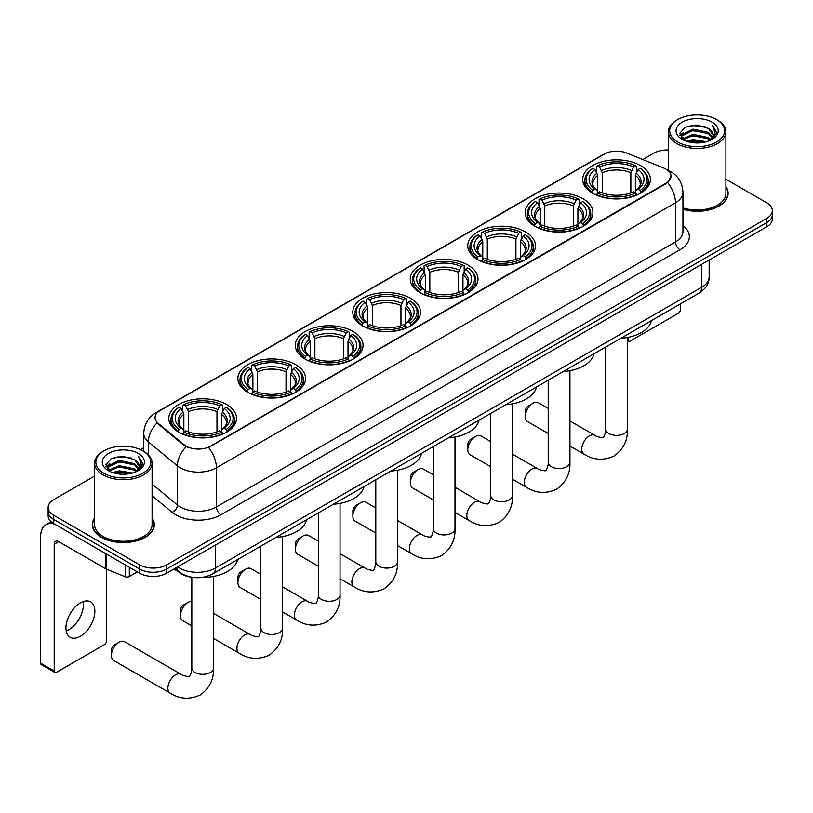 <?xml version="1.0" encoding="UTF-8"?>
<svg xmlns="http://www.w3.org/2000/svg" width="813" height="813" viewBox="0 0 813 813"><rect width="100%" height="100%" fill="white"/><g stroke="black" fill="none" stroke-linecap="round" stroke-linejoin="round"><path stroke-width="1.22" d="M410.606 298.3A33.861 19.553 0 0 0 373.695 294.062A33.861 19.553 0 0 0 352.791 312.131A33.861 19.553 0 0 0 362.71 325.952A33.861 19.553 0 0 0 399.62 330.19A33.861 19.553 0 0 0 420.524 312.131A33.861 19.553 0 0 0 410.606 298.3M583.023 198.758A33.861 19.553 0 0 0 546.112 194.52A33.861 19.553 0 0 0 525.208 212.589A33.861 19.553 0 0 0 535.127 226.41A33.861 19.553 0 0 0 572.037 230.648A33.861 19.553 0 0 0 592.941 212.589A33.861 19.553 0 0 0 583.023 198.758M525.554 231.939A33.861 19.553 0 0 0 488.643 227.701A33.861 19.553 0 0 0 467.739 245.77A33.861 19.553 0 0 0 477.658 259.591A33.861 19.553 0 0 0 514.568 263.829A33.861 19.553 0 0 0 535.472 245.77A33.861 19.553 0 0 0 525.554 231.939M468.075 265.119A33.861 19.553 0 0 0 431.175 260.882A33.861 19.553 0 0 0 410.27 278.95A33.861 19.553 0 0 0 420.189 292.771A33.861 19.553 0 0 0 457.089 297.009A33.861 19.553 0 0 0 477.993 278.95A33.861 19.553 0 0 0 468.075 265.119M353.137 331.491A33.861 19.553 0 0 0 316.227 327.243A33.861 19.553 0 0 0 295.322 345.312A33.861 19.553 0 0 0 305.241 359.133A33.861 19.553 0 0 0 342.151 363.37A33.861 19.553 0 0 0 363.055 345.312A33.861 19.553 0 0 0 353.137 331.491M295.658 364.671A33.861 19.553 0 0 0 258.758 360.433A33.861 19.553 0 0 0 237.853 378.492A33.861 19.553 0 0 0 247.772 392.313A33.861 19.553 0 0 0 284.672 396.561A33.861 19.553 0 0 0 305.576 378.492A33.861 19.553 0 0 0 295.658 364.671M226.624 404.528A33.861 19.553 0 0 0 189.714 400.291A33.861 19.553 0 0 0 168.809 418.349A33.861 19.553 0 0 0 178.728 432.181A33.861 19.553 0 0 0 215.638 436.418A33.861 19.553 0 0 0 236.542 418.349A33.861 19.553 0 0 0 226.624 404.528M640.492 165.578A33.861 19.553 0 0 0 603.592 161.34A33.861 19.553 0 0 0 582.687 179.409A33.861 19.553 0 0 0 592.606 193.23A33.861 19.553 0 0 0 629.506 197.468A33.861 19.553 0 0 0 650.41 179.409A33.861 19.553 0 0 0 640.492 165.578M665.979 169.124A17.256 9.959 0 0 0 663.672 168.006L626.467 152.966A17.256 9.959 0 0 0 604.374 154.084L160.09 410.595A17.256 9.959 0 0 0 155.039 417.638A17.256 9.959 0 0 0 158.159 423.349L184.205 444.833A17.256 9.959 0 0 0 210.537 446.164L665.979 183.21A17.256 9.959 0 0 0 671.03 176.167A17.256 9.959 0 0 0 665.979 169.124M192.061 577.291A19.166 11.067 180 0 1 179.927 572.759L174.795 568.531M94.582 518.003A30.985 17.896 0 0 0 92.347 524.68A30.985 17.896 0 0 0 101.422 537.332A30.985 17.896 0 0 0 135.192 541.214A30.985 17.896 0 0 0 154.328 524.68A30.985 17.896 0 0 0 152.092 518.003M671.03 176.167L667.646 182.508L665.979 183.728L208.595 447.546A22.368 12.917 60 0 1 216.41 467.81A25.559 14.756 180 0 1 180.262 467.81A25.559 14.756 180 0 1 177.397 465.839L148.373 441.906A25.559 14.756 180 0 1 143.749 433.441L143.749 451.428M94.582 476.062L53.749 499.639A19.166 11.067 0 0 0 48.14 507.464L48.14 515.808A19.166 11.067 0 0 0 53.749 523.633L139.602 573.195L139.602 569.029A19.166 11.067 0 0 0 166.706 569.029L766.74 222.599A19.166 11.067 0 0 0 772.35 214.774A19.166 11.067 0 0 1 766.74 222.599L166.706 569.029A19.166 11.067 0 0 1 139.602 569.029L53.749 519.466L139.602 569.029L139.602 564.852A19.166 11.067 0 0 0 166.706 564.852L766.74 218.433A19.166 11.067 0 0 0 772.35 210.608A19.166 11.067 0 0 0 766.74 202.783L725.907 179.206M48.14 511.641A19.166 11.067 0 0 0 53.749 519.466A19.166 11.067 0 0 1 48.14 511.641M188.077 447.546L184.205 445.585L156.99 422.933A22.368 14.959 129.5 0 0 148.373 441.906L148.373 454.955M682.95 209.287A30.985 17.896 0 0 0 728.143 193.392A30.985 17.896 0 0 0 725.907 186.716M668.398 149.988A19.166 11.067 0 0 0 653.774 153.22L642.778 159.561M143.749 447.678L140.375 449.63M48.14 507.464A19.166 11.067 0 0 0 53.749 515.29L139.602 564.852M139.602 573.195A19.166 11.067 0 0 0 166.706 573.195L766.74 226.776A19.166 11.067 0 0 0 772.35 218.951L772.35 210.608M627.412 339.377L628.022 339.732A3.191 1.85 120 0 0 628.683 341.196A3.191 1.85 120 0 0 630.288 341.033L678.174 313.381A3.191 1.85 120 0 0 680.44 309.468L680.44 303.879M628.022 339.732L628.022 337.365M677.727 142.001A27.479 15.864 0 0 0 716.578 142.001A27.479 15.864 0 0 0 716.578 119.562L717.483 120.08A28.75 16.606 0 0 1 725.907 131.828A28.75 16.606 0 0 1 708.153 147.163A28.75 16.606 0 0 1 676.823 143.566A28.75 16.606 0 0 1 668.398 131.828A28.75 16.606 0 0 1 676.823 120.08L677.727 119.562A27.479 15.864 0 0 0 677.727 142.001M682.95 207.823A28.75 16.606 0 0 0 725.907 193.392L725.907 131.828M682.95 209.083A30.67 17.703 0 0 0 727.828 193.392A30.67 17.703 0 0 0 725.907 187.224M686.385 141.249L693.022 139.551L706.467 141.706M688.286 141.828L693.022 140.852L704.495 142.194M682.249 139.114L693.022 134.328L708.448 137.59L710.928 139.643M682.92 139.663L693.022 135.639L708.448 138.891L710.247 140.263M681.365 138.23L681.721 134.765L693.022 129.115L708.448 132.367L712.676 137.163M681.233 137.6L681.721 136.076L693.022 130.415L708.448 133.678L712.371 137.783M710.084 140.395A15.975 9.228 0 0 0 713.133 134.978A15.975 9.228 0 0 0 708.448 128.454L713.123 135.293M712.066 122.174A21.087 12.175 0 0 0 682.29 122.143A21.087 12.175 0 0 0 682.148 139.338A21.087 12.175 0 0 0 682.239 139.389A21.087 12.175 0 0 0 712.158 139.338A21.087 12.175 0 0 0 712.066 122.174M708.448 128.454L696.975 125.029L685.176 127.204L679.709 133.383L683.337 139.968M711.385 139.765L716.487 133.302L716.588 132.143L712.442 125.212L715.054 132.976L710.247 140.324M717.483 120.08L716.578 119.562A27.479 15.864 0 0 0 677.727 119.562M712.442 125.212L716.578 132.397M684.902 127.336L692.127 125.558L705.064 126.716M679.922 135.73L682.28 133.881M687.463 131.676L692.127 130.771L704.607 131.797M687.463 136.889L692.127 135.995L704.607 137.011M688.418 141.858L692.127 141.208L704.485 142.194M679.78 135.222L683.652 132.468M681.843 138.728L683.652 137.692M525.279 416.581L525.279 411.368A4.472 2.581 -60 0 1 528.44 405.89L532.962 403.278A10.864 6.27 120 0 0 525.279 416.581A10.864 6.27 120 0 0 527.525 421.551L548.216 433.502M591.996 192.874L592.901 190.445A30.416 17.561 0 0 1 592.901 168.362L594.994 169.571A27.479 15.864 0 0 0 594.994 189.236L597.057 190.415L597.728 192.884M597.728 191.878L597.728 175.354L594.994 169.571M596.508 172.183L596.508 166.269L597.423 165.75A30.416 17.561 0 0 1 635.675 165.75L633.581 166.96A27.479 15.864 0 0 0 599.506 166.96L602.24 172.752L602.24 192.945M630.858 192.945L630.858 172.752L633.581 166.96M620.776 338.33A35.142 20.295 0 0 0 651.437 320.627M596.508 194.622A31.697 18.303 0 0 0 636.589 194.622L635.675 193.057A30.416 17.561 0 0 1 597.423 193.057L596.508 195.171M636.589 195.171L636.589 194.622M592.901 168.362L591.996 168.88A31.697 18.303 0 0 0 584.852 180.445A31.697 18.303 0 0 0 591.996 192.02M635.675 165.75L636.589 166.269L636.589 172.183M597.423 193.057L599.506 191.848A27.479 15.864 0 0 0 633.581 191.848L635.675 193.057M594.994 189.236L592.901 190.445M599.506 166.96L597.423 165.75M597.057 173.128A24.573 14.187 0 0 0 597.057 190.415L597.169 190.496C593.683 187.112 592.26 184.825 592.911 183.616A23.638 13.648 0 0 1 597.728 175.354M641.101 192.02A31.697 18.303 0 0 0 648.246 180.445A31.697 18.303 0 0 0 641.101 168.88L640.197 168.362A30.416 17.561 0 0 1 640.197 190.445L641.101 192.874M640.197 190.445L638.103 189.236A27.479 15.864 0 0 0 638.103 169.571L640.197 168.362M638.103 169.571L635.37 175.354L635.37 191.878L636.04 190.415L638.103 189.236M635.37 175.354A23.638 13.648 0 0 1 640.187 183.616C640.837 184.825 639.414 187.122 635.918 190.496L636.04 190.415A24.573 14.187 0 0 0 636.04 173.128M635.37 192.884L635.37 191.878M548.216 408.411L538.389 402.74A10.864 6.27 120 0 0 532.962 403.278L528.44 405.89M467.81 449.762L467.81 444.548A4.472 2.581 -60 0 1 470.971 439.071L475.483 436.459A10.864 6.27 120 0 0 467.81 449.762A10.864 6.27 120 0 0 470.056 454.731L490.737 466.682M534.517 226.055L535.432 223.626A30.416 17.561 0 0 1 535.432 201.543L537.515 202.752A27.479 15.864 0 0 0 537.515 222.427L539.588 223.595L540.249 226.065M540.249 225.059L540.249 208.535L537.515 202.752M539.039 205.364L539.039 199.449L539.944 198.931A30.416 17.561 0 0 1 578.206 198.931L576.112 200.14A27.479 15.864 0 0 0 542.037 200.14L544.771 205.933L544.771 226.126M573.378 226.126L573.378 205.933L576.112 200.14M563.297 371.511A35.142 20.295 0 0 0 593.968 353.807M539.039 227.803A31.697 18.303 0 0 0 579.11 227.803L578.206 226.238A30.416 17.561 0 0 1 539.944 226.238L539.039 228.351M579.11 228.351L579.11 227.803M535.432 201.543L534.517 202.061A31.697 18.303 0 0 0 527.383 213.626A31.697 18.303 0 0 0 534.517 225.201M578.206 198.931L579.11 199.449L579.11 205.364M539.944 226.238L542.037 225.028A27.479 15.864 0 0 0 576.112 225.028L578.206 226.238M537.515 222.427L535.432 223.626M542.037 200.14L539.944 198.931M539.588 206.309A24.573 14.187 0 0 0 539.588 223.595L539.7 223.677C536.214 220.293 534.791 218.006 535.432 216.797A23.638 13.648 0 0 1 540.249 208.535M583.632 225.201A31.697 18.303 0 0 0 590.766 213.626A31.697 18.303 0 0 0 583.632 202.061L582.728 201.543A30.416 17.561 0 0 1 582.728 223.626L583.632 226.055M582.728 223.626L580.634 222.427A27.479 15.864 0 0 0 580.634 202.752L582.728 201.543M580.634 202.752L577.901 208.535L577.901 225.059L578.571 223.595L580.634 222.427M577.901 208.535A23.638 13.648 0 0 1 582.718 216.797C583.358 218.016 581.935 220.303 578.45 223.677L578.571 223.595A24.573 14.187 0 0 0 578.571 206.309M577.901 226.065L577.901 225.059M490.737 441.591L480.92 435.92A10.864 6.27 120 0 0 475.483 436.459L470.971 439.071M410.331 482.942L410.331 477.729A4.472 2.581 -60 0 1 413.502 472.251L418.014 469.64A10.864 6.27 120 0 0 410.331 482.942A10.864 6.27 120 0 0 412.587 487.922L433.268 499.863M477.048 259.235L477.953 256.806A30.416 17.561 0 0 1 477.953 234.723L480.046 235.933A27.479 15.864 0 0 0 480.046 255.607L482.109 256.776L482.78 259.245M482.78 258.239L482.78 241.715L480.046 235.933M481.57 238.544L481.57 232.63L482.475 232.112A30.416 17.561 0 0 1 520.737 232.112L518.643 233.321A27.479 15.864 0 0 0 484.568 233.321L487.302 239.113L487.302 259.306M515.909 259.306L515.909 239.113L518.643 233.321M505.828 404.691A35.142 20.295 0 0 0 536.489 386.988M481.57 260.983A31.697 18.303 0 0 0 521.641 260.983L520.737 259.418A30.416 17.561 0 0 1 482.475 259.418L481.57 261.532M521.641 261.532L521.641 260.983M477.953 234.723L477.048 235.242A31.697 18.303 0 0 0 469.914 246.806A31.697 18.303 0 0 0 477.048 258.382M520.737 232.112L521.641 232.63L521.641 238.544M482.475 259.418L484.568 258.209A27.479 15.864 0 0 0 518.643 258.209L520.737 259.418M480.046 255.607L477.953 256.806M484.568 233.321L482.475 232.112M482.109 239.489A24.573 14.187 0 0 0 482.109 256.776L482.231 256.857C478.735 253.473 477.312 251.187 477.963 249.977A23.638 13.648 0 0 1 482.78 241.715M526.163 258.382A31.697 18.303 0 0 0 533.298 246.806A31.697 18.303 0 0 0 526.163 235.242L525.249 234.723A30.416 17.561 0 0 1 525.249 256.806L526.163 259.235M525.249 256.806L523.155 255.607A27.479 15.864 0 0 0 523.155 235.933L525.249 234.723M523.155 235.933L520.432 241.715L520.432 258.239L521.092 256.776L523.155 255.607M520.432 241.715A23.638 13.648 0 0 1 525.249 249.977C525.889 251.197 524.466 253.483 520.981 256.857L521.092 256.776A24.573 14.187 0 0 0 521.092 239.489M520.432 259.245L520.432 258.239M433.268 474.772L423.451 469.101A10.864 6.27 120 0 0 418.014 469.64L413.502 472.251M352.862 516.123L352.862 510.91A4.472 2.581 -60 0 1 356.023 505.432L360.545 502.82A10.864 6.27 120 0 0 352.862 516.123A10.864 6.27 120 0 0 355.108 521.103L375.799 533.043M419.579 292.416L420.484 289.997A30.416 17.561 0 0 1 420.484 267.904L422.577 269.113A27.479 15.864 0 0 0 422.577 288.788L424.64 289.956L425.311 292.426M425.311 291.42L425.311 274.896L422.577 269.113M424.091 271.725L424.091 265.81L425.006 265.292A30.416 17.561 0 0 1 463.258 265.292L461.164 266.501A27.479 15.864 0 0 0 427.089 266.501L429.823 272.294L429.823 292.497M458.441 292.497L458.441 272.294L461.164 266.501M448.359 437.872A35.142 20.295 0 0 0 479.02 420.169M424.091 294.174A31.697 18.303 0 0 0 464.172 294.174L463.258 292.599A30.416 17.561 0 0 1 425.006 292.599L424.091 294.713M464.172 294.713L464.172 294.174M420.484 267.904L419.579 268.422A31.697 18.303 0 0 0 412.435 279.987A31.697 18.303 0 0 0 419.579 291.562M463.258 265.292L464.172 265.81L464.172 271.725M425.006 292.599L427.089 291.389A27.479 15.864 0 0 0 461.164 291.389L463.258 292.599M422.577 288.788L420.484 289.997M427.089 266.501L425.006 265.292M424.64 272.67A24.573 14.187 0 0 0 424.64 289.956L424.752 290.038C421.266 286.664 419.843 284.367 420.494 283.158A23.638 13.648 0 0 1 425.311 274.896M468.684 291.562A31.697 18.303 0 0 0 475.829 279.987A31.697 18.303 0 0 0 468.684 268.422L467.78 267.904A30.416 17.561 0 0 1 467.78 289.997L468.684 292.416M467.78 289.997L465.686 288.788A27.479 15.864 0 0 0 465.686 269.113L467.78 267.904M465.686 269.113L462.953 274.896L462.953 291.42L463.623 289.956L465.686 288.788M462.953 274.896A23.638 13.648 0 0 1 467.77 283.158C468.42 284.377 466.997 286.664 463.501 290.038L463.623 289.956A24.573 14.187 0 0 0 463.623 272.67M462.953 292.426L462.953 291.42M375.799 507.952L365.972 502.282A10.864 6.27 120 0 0 360.545 502.82L356.023 505.432M295.393 549.303L295.393 544.09A4.472 2.581 -60 0 1 298.554 538.613L303.066 536.001A10.864 6.27 120 0 0 295.393 549.303A10.864 6.27 120 0 0 297.639 554.283L318.32 566.224M362.1 325.596L363.015 323.178A30.416 17.561 0 0 1 363.015 301.084L365.098 302.294A27.479 15.864 0 0 0 365.098 321.968L367.171 323.137L367.832 325.606M367.832 324.6L367.832 308.086L365.098 302.294M366.622 304.916L366.622 299.001L367.527 298.473A30.416 17.561 0 0 1 405.789 298.473L403.695 299.682A27.479 15.864 0 0 0 369.62 299.682L372.354 305.475L372.354 325.678M400.961 325.678L400.961 305.475L403.695 299.682M390.88 471.052A35.142 20.295 0 0 0 421.551 453.349M366.622 327.354A31.697 18.303 0 0 0 406.693 327.354L405.789 325.779A30.416 17.561 0 0 1 367.527 325.779L366.622 327.893M406.693 327.893L406.693 327.354M363.015 301.084L362.1 301.603A31.697 18.303 0 0 0 354.966 313.178A31.697 18.303 0 0 0 362.1 324.743M405.789 298.473L406.693 299.001L406.693 304.916M367.527 325.779L369.62 324.57A27.479 15.864 0 0 0 403.695 324.57L405.789 325.779M365.098 321.968L363.015 323.178M369.62 299.682L367.527 298.473M367.171 305.851A24.573 14.187 0 0 0 367.171 323.137L367.283 323.218C363.797 319.844 362.374 317.548 363.015 316.338A23.638 13.648 0 0 1 367.832 308.086M411.215 324.743A31.697 18.303 0 0 0 418.349 313.178A31.697 18.303 0 0 0 411.215 301.603L410.311 301.084A30.416 17.561 0 0 1 410.311 323.178L411.215 325.596M410.311 323.178L408.217 321.968A27.479 15.864 0 0 0 408.217 302.294L410.311 301.084M408.217 302.294L405.484 308.086L405.484 324.6L406.154 323.137L408.217 321.968M405.484 308.086A23.638 13.648 0 0 1 410.301 316.338C410.941 317.558 409.518 319.844 406.033 323.218L406.154 323.137A24.573 14.187 0 0 0 406.154 305.851M405.484 325.606L405.484 324.6M318.32 541.133L308.503 535.462A10.864 6.27 120 0 0 303.066 536.001L298.554 538.613M237.914 582.484L237.914 577.271A4.472 2.581 -60 0 1 241.085 571.793L245.597 569.181A10.864 6.27 120 0 0 237.914 582.484A10.864 6.27 120 0 0 240.17 587.464L260.851 599.405M304.631 358.777L305.536 356.358A30.416 17.561 0 0 1 305.536 334.265L307.629 335.474A27.479 15.864 0 0 0 307.629 355.149L309.692 356.318L310.363 358.787M310.363 357.781L310.363 341.267L307.629 335.474M309.153 338.096L309.153 332.182L310.058 331.663A30.416 17.561 0 0 1 348.32 331.663L346.226 332.863A27.479 15.864 0 0 0 312.151 332.863L314.885 338.655L314.885 358.858M343.493 358.858L343.493 338.655L346.226 332.863M333.411 504.233A35.142 20.295 0 0 0 364.072 486.53M309.153 360.535A31.697 18.303 0 0 0 349.224 360.535L348.32 358.96A30.416 17.561 0 0 1 310.058 358.96L309.153 361.074M349.224 361.074L349.224 360.535M305.536 334.265L304.631 334.783A31.697 18.303 0 0 0 297.497 346.358A31.697 18.303 0 0 0 304.631 357.923M348.32 331.663L349.224 332.182L349.224 338.096M310.058 358.96L312.151 357.761A27.479 15.864 0 0 0 346.226 357.761L348.32 358.96M307.629 355.149L305.536 356.358M312.151 332.863L310.058 331.663M309.692 339.031A24.573 14.187 0 0 0 309.692 356.318L309.814 356.399C306.318 353.025 304.895 350.728 305.546 349.519A23.638 13.648 0 0 1 310.363 341.267M353.746 357.923A31.697 18.303 0 0 0 360.881 346.358A31.697 18.303 0 0 0 353.746 334.783L352.832 334.265A30.416 17.561 0 0 1 352.832 356.358L353.746 358.777M352.832 356.358L350.738 355.149A27.479 15.864 0 0 0 350.738 335.474L352.832 334.265M350.738 335.474L348.015 341.267L348.015 357.781L348.675 356.318L350.738 355.149M348.015 341.267A23.638 13.648 0 0 1 352.832 349.519C353.472 350.738 352.049 353.025 348.564 356.399L348.675 356.318A24.573 14.187 0 0 0 348.675 339.031M348.015 358.787L348.015 357.781M260.851 574.313L251.034 568.643A10.864 6.27 120 0 0 245.597 569.181L241.085 571.793M180.445 615.675L180.445 610.451A4.472 2.581 -60 0 1 183.606 604.974L188.128 602.362A10.864 6.27 120 0 0 180.445 615.675A10.864 6.27 120 0 0 182.691 620.644L191.817 625.908M247.162 391.957L248.067 389.539A30.416 17.561 0 0 1 248.067 367.446L250.16 368.655A27.479 15.864 0 0 0 250.16 388.329L252.223 389.508L252.894 391.968M252.894 390.962L252.894 374.447L250.16 368.655M251.674 371.277L251.674 365.362L252.589 364.844A30.416 17.561 0 0 1 290.841 364.844L288.747 366.043A27.479 15.864 0 0 0 254.672 366.043L257.406 371.836L257.406 392.039M286.024 392.039L286.024 371.836L288.747 366.043M275.942 537.413A35.142 20.295 0 0 0 306.603 519.71M251.674 393.716A31.697 18.303 0 0 0 291.755 393.716L290.841 392.14A30.416 17.561 0 0 1 252.589 392.14L251.674 394.254M291.755 394.254L291.755 393.716M248.067 367.446L247.162 367.964A31.697 18.303 0 0 0 240.018 379.539A31.697 18.303 0 0 0 247.162 391.104M290.841 364.844L291.755 365.362L291.755 371.277M252.589 392.14L254.672 390.941A27.479 15.864 0 0 0 288.747 390.941L290.841 392.14M250.16 388.329L248.067 389.539M254.672 366.043L252.589 364.844M252.223 372.212A24.573 14.187 0 0 0 252.223 389.508L252.335 389.579C248.849 386.205 247.426 383.909 248.077 382.699A23.638 13.648 0 0 1 252.894 374.447M296.267 391.104A31.697 18.303 0 0 0 303.412 379.539A31.697 18.303 0 0 0 296.267 367.964L295.363 367.446A30.416 17.561 0 0 1 295.363 389.539L296.267 391.957M295.363 389.539L293.269 388.329A27.479 15.864 0 0 0 293.269 368.655L295.363 367.446M293.269 368.655L290.536 374.447L290.536 390.962L291.206 389.508L293.269 388.329M290.536 374.447A23.638 13.648 0 0 1 295.353 382.699C296.003 383.919 294.58 386.205 291.084 389.579L291.206 389.508A24.573 14.187 0 0 0 291.206 372.212M290.536 391.968L290.536 390.962M191.817 601.325A10.864 6.27 120 0 0 188.128 602.362L183.606 604.974M111.401 655.532L111.401 650.309A4.472 2.581 -60 0 1 114.572 644.831L119.084 642.229A10.864 6.27 120 0 0 111.401 655.532A10.864 6.27 120 0 0 113.657 660.502L170.13 693.113A10.864 6.27 -60 0 1 168.474 684.404A10.864 6.27 -60 0 1 175.567 674.831A10.864 6.27 -60 0 1 180.994 674.292C182.234 675.776 190.466 677.27 189.307 676.192C189.653 677.737 192.478 669.861 191.817 668.052A10.864 6.27 180 0 0 194.998 672.483A10.864 6.27 180 0 0 210.354 672.483A10.864 6.27 180 0 0 213.534 668.052C214.002 679.292 209.541 688.276 200.171 695.013C189.653 699.769 179.643 699.129 170.13 693.113M178.118 431.815L179.033 429.396A30.416 17.561 0 0 1 179.033 407.313L181.116 408.512A27.479 15.864 0 0 0 181.116 428.187L183.179 429.366L183.85 431.825M183.85 430.819L183.85 414.305L181.116 408.512M182.64 411.134L182.64 405.22L183.545 404.701A30.416 17.561 0 0 1 221.807 404.701L219.713 405.911A27.479 15.864 0 0 0 185.638 405.911L188.372 411.693L188.372 431.896M216.98 431.896L216.98 411.693L219.713 405.911M174.094 568.937A35.142 20.295 0 0 0 177.823 571.478A35.142 20.295 0 0 0 179.429 572.352M201.909 577.413A35.142 20.295 0 0 0 237.569 559.568M182.64 433.573A31.697 18.303 0 0 0 222.711 433.573L221.807 432.008A30.416 17.561 0 0 1 183.545 432.008L182.64 434.112M222.711 434.112L222.711 433.573M179.033 407.313L178.118 407.831A31.697 18.303 0 0 0 170.984 419.396A31.697 18.303 0 0 0 178.118 430.961M221.807 404.701L222.711 405.22L222.711 411.134M183.545 432.008L185.638 430.799A27.479 15.864 0 0 0 219.713 430.799L221.807 432.008M181.116 428.187L179.033 429.396M185.638 405.911L183.545 404.701M183.179 412.069A24.573 14.187 0 0 0 183.179 429.366L183.301 429.437C179.805 426.063 178.382 423.766 179.033 422.567A23.638 13.648 0 0 1 183.85 414.305M227.234 430.961A31.697 18.303 0 0 0 234.368 419.396A31.697 18.303 0 0 0 227.234 407.831L226.319 407.313A30.416 17.561 0 0 1 226.319 429.396L227.234 431.815M226.319 429.396L224.236 428.187A27.479 15.864 0 0 0 224.236 408.512L226.319 407.313M224.236 408.512L221.502 414.305L221.502 430.819L222.162 429.366L224.236 428.187M221.502 414.305A23.638 13.648 0 0 1 226.319 422.567C226.959 423.776 225.536 426.073 222.051 429.437L222.162 429.366A24.573 14.187 0 0 0 222.162 412.069M221.502 431.825L221.502 430.819M180.994 674.292L124.521 641.691A10.864 6.27 120 0 0 119.084 642.229L114.572 644.831M83.139 601.61A20.447 11.809 -60 0 1 68.942 629.658A20.447 11.809 -60 0 1 66.209 630.929M80.406 636.274A20.447 11.809 120 0 0 93.769 618.256A20.447 11.809 120 0 0 90.639 601.874A20.447 11.809 120 0 0 80.406 602.89A20.447 11.809 120 0 0 67.052 620.908A20.447 11.809 120 0 0 70.182 637.29A20.447 11.809 120 0 0 80.406 636.274M129.318 567.261L129.318 576.529L137.336 571.895M54.705 524.182A25.559 14.756 -120 0 0 45.945 524.72A25.559 14.756 -120 0 0 40.65 536.417L40.65 663.195L54.207 671.02L54.207 544.243A6.392 3.689 60 0 1 55.528 541.316A6.392 3.689 60 0 1 58.719 541.631L105.964 568.907L105.964 553.785M54.207 671.02A3.191 1.85 120 0 0 54.867 672.483L41.311 664.658A3.191 1.85 -60 0 1 40.65 663.195M54.867 672.483A3.191 1.85 120 0 0 56.463 672.331L104.359 644.679A3.191 1.85 120 0 0 106.615 640.766L106.615 569.212M129.318 576.529A3.191 1.85 180 0 1 125.232 576.732L106.391 569.12A3.191 1.85 180 0 1 105.964 568.907M103.901 473.288A27.479 15.864 0 0 0 142.763 473.288A27.479 15.864 0 0 0 142.763 450.859L143.667 451.378A28.75 16.606 0 0 1 152.092 463.115A28.75 16.606 0 0 1 134.338 478.451A28.75 16.606 0 0 1 103.007 474.853A28.75 16.606 0 0 1 94.582 463.115A28.75 16.606 0 0 1 102.997 451.378L103.901 450.859A27.479 15.864 0 0 0 103.901 473.288M94.582 463.115L94.582 524.68A28.75 16.606 0 0 0 103.007 536.417A28.75 16.606 0 0 0 134.338 540.015A28.75 16.606 0 0 0 152.092 524.68L152.092 463.115M94.582 518.521A30.67 17.703 0 0 0 92.662 524.68A30.67 17.703 0 0 0 101.645 537.2A30.67 17.703 0 0 0 135.07 541.041A30.67 17.703 0 0 0 154.003 524.68A30.67 17.703 0 0 0 152.092 518.521M112.57 472.536L119.196 470.839L132.641 472.993M114.47 473.115L119.196 472.15L130.68 473.481M108.454 470.392L119.196 465.625L134.633 468.877L137.112 470.94M109.094 470.951L119.196 466.926L134.633 470.188L136.421 471.56M107.55 469.518L107.905 466.062L119.196 460.402L134.633 463.664L138.85 468.451M107.407 468.888L107.905 467.363L119.196 461.713L134.633 464.965L138.556 469.081M136.259 471.692A15.975 9.228 0 0 0 139.308 466.276A15.975 9.228 0 0 0 134.633 459.752L139.297 466.591M138.24 453.461A21.087 12.175 0 0 0 108.475 453.441A21.087 12.175 0 0 0 108.332 470.625A21.087 12.175 0 0 0 108.424 470.676A21.087 12.175 0 0 0 138.332 470.625A21.087 12.175 0 0 0 138.24 453.461M134.633 459.752L123.149 456.327L111.361 458.491L105.893 464.67L109.511 471.266M137.57 471.052L142.661 464.589L142.763 463.43L138.617 456.5L141.228 464.264L136.432 471.611M143.667 451.378L142.763 450.859A27.479 15.864 0 0 0 103.901 450.859M138.617 456.5L142.763 463.695M111.086 458.634L118.302 456.845L131.249 458.004M106.097 467.028L108.454 465.178M113.647 462.973L118.302 462.069L130.781 463.085M113.647 468.186L118.302 467.282L130.781 468.308M114.603 473.156L118.302 472.495L130.659 473.491M105.964 466.51L109.826 463.766M108.017 470.016L109.826 468.979M158.159 423.349L158.159 424.101M184.205 444.833L184.205 445.585M210.537 446.164L210.537 446.672M665.979 183.21L665.979 183.728M682.95 225.618A31.951 18.445 180 0 1 679.983 249.733L220.933 514.771A6.392 3.689 60 0 1 216.41 506.936L675.471 241.908A25.559 14.756 0 0 0 682.95 231.471L682.95 192.346A25.559 14.756 180 0 1 675.471 202.783A22.368 12.917 -120 0 0 667.646 182.508M220.933 514.771A31.951 18.445 180 0 1 175.75 514.771A31.951 18.445 180 0 1 172.163 512.302L152.092 495.747M186.116 446.774A22.368 14.959 129.5 0 0 177.397 465.839L177.397 504.975A25.559 14.756 0 0 0 180.262 506.936A25.559 14.756 0 0 0 216.41 506.936L216.41 467.81L675.471 202.783L675.471 241.908A6.392 3.689 60 0 0 679.983 249.733M682.95 192.346C682.524 183.149 678.479 176.258 670.837 171.675L667.605 170.1A22.368 10.478 112 0 0 667.31 169.988M158.189 411.896A22.368 12.917 -120 0 0 155.872 412.77C148.22 417.364 144.186 424.254 143.749 433.441M155.872 412.77L602.494 154.907A22.368 12.917 60 0 1 604.191 154.196M166.706 564.852L166.706 573.195M766.74 218.433L766.74 226.776M53.749 515.29L53.749 523.633M152.092 484.101L177.397 504.975A6.392 4.278 -50.5 0 1 172.163 512.302M177.641 566.885A25.559 14.756 0 0 0 179.358 567.982A25.559 14.756 0 0 0 215.506 567.982L701.67 287.294A25.559 14.756 0 0 0 709.16 276.867C709.343 283.209 705.969 288.635 699.028 293.147L212.864 573.836A12.784 7.378 60 0 0 215.506 567.982L215.506 545.025M701.67 264.337L701.67 287.294A12.784 7.378 60 0 1 699.028 293.147M176.604 567.484A12.784 8.547 129.5 0 0 178.84 571.641L174.958 568.439M627.412 337.476L627.412 429.101A10.864 6.27 180 0 1 624.232 433.542A10.864 6.27 180 0 1 608.866 433.542A10.864 6.27 180 0 1 605.685 429.101C606.346 430.92 603.52 438.796 603.175 437.242C604.344 438.319 596.112 436.825 594.872 435.351L569.943 420.951M627.412 429.101C627.87 440.341 623.419 449.335 614.039 456.063C603.531 460.819 593.52 460.188 584.008 454.162A10.864 6.27 -60 0 1 582.342 445.453A10.864 6.27 -60 0 1 589.435 435.89A10.864 6.27 -60 0 1 594.872 435.351M630.858 172.752A23.638 13.648 0 0 0 602.24 172.752M631.518 170.517A24.573 14.187 0 0 0 601.579 170.517M569.943 370.657L569.943 462.282A10.864 6.27 180 0 1 566.752 466.723A10.864 6.27 180 0 1 551.397 466.723A10.864 6.27 180 0 1 548.216 462.282C548.877 464.101 546.051 471.977 545.706 470.432C546.864 471.499 538.643 470.005 537.393 468.532L512.464 454.132M569.943 462.282C570.401 473.522 565.95 482.516 556.57 489.243C546.051 493.999 536.041 493.369 526.539 487.343A10.864 6.27 -60 0 1 524.873 478.644A10.864 6.27 -60 0 1 531.966 469.071A10.864 6.27 -60 0 1 537.393 468.532M573.378 205.933A23.638 13.648 0 0 0 544.771 205.933M574.049 203.697A24.573 14.187 0 0 0 544.1 203.697M512.464 403.848L512.464 495.463A10.864 6.27 180 0 1 509.284 499.904A10.864 6.27 180 0 1 493.918 499.904A10.864 6.27 180 0 1 490.737 495.463C491.398 497.282 488.583 505.158 488.227 503.613C489.396 504.68 481.164 503.186 479.924 501.712L454.995 487.312M512.464 495.463C512.932 506.712 508.471 515.696 499.091 522.424C488.583 527.18 478.572 526.55 469.06 520.523A10.864 6.27 -60 0 1 467.394 511.824A10.864 6.27 -60 0 1 474.497 502.251A10.864 6.27 -60 0 1 479.924 501.712M515.909 239.113A23.638 13.648 0 0 0 487.302 239.113M516.58 236.878A24.573 14.187 0 0 0 486.631 236.878M454.995 437.028L454.995 528.643A10.864 6.27 180 0 1 451.815 533.084A10.864 6.27 180 0 1 436.449 533.084A10.864 6.27 180 0 1 433.268 528.643C433.929 530.462 431.103 538.338 430.758 536.793C431.927 537.86 423.695 536.367 422.455 534.893L397.527 520.493M454.995 528.643C455.453 539.893 451.002 548.877 441.622 555.604C431.114 560.36 421.104 559.73 411.591 553.704A10.864 6.27 -60 0 1 409.925 545.005A10.864 6.27 -60 0 1 417.018 535.432A10.864 6.27 -60 0 1 422.455 534.893M458.441 272.294A23.638 13.648 0 0 0 429.823 272.294M459.101 270.058A24.573 14.187 0 0 0 429.162 270.058M397.527 470.209L397.527 561.824A10.864 6.27 180 0 1 394.335 566.265A10.864 6.27 180 0 1 378.98 566.265A10.864 6.27 180 0 1 375.799 561.824C376.46 563.643 373.634 571.519 373.289 569.974C374.447 571.041 366.226 569.547 364.976 568.074L340.047 553.683M397.527 561.824C397.984 573.074 393.533 582.057 384.153 588.785C373.634 593.541 363.624 592.911 354.122 586.884A10.864 6.27 -60 0 1 352.456 578.185A10.864 6.27 -60 0 1 359.549 568.612A10.864 6.27 -60 0 1 364.976 568.074M400.961 305.475A23.638 13.648 0 0 0 372.354 305.475M401.632 303.239A24.573 14.187 0 0 0 371.683 303.239M340.047 503.389L340.047 595.014A10.864 6.27 180 0 1 336.867 599.445A10.864 6.27 180 0 1 321.501 599.445A10.864 6.27 180 0 1 318.32 595.014C318.981 596.823 316.166 604.699 315.81 603.155C316.979 604.232 308.747 602.738 307.507 601.254L282.578 586.864M340.047 595.014C340.515 606.254 336.054 615.238 326.674 621.965C316.166 626.721 306.155 626.091 296.643 620.065A10.864 6.27 -60 0 1 294.977 611.366A10.864 6.27 -60 0 1 302.08 601.793A10.864 6.27 -60 0 1 307.507 601.254M343.493 338.655A23.638 13.648 0 0 0 314.885 338.655M344.163 336.419A24.573 14.187 0 0 0 314.214 336.419M282.578 536.57L282.578 628.195A10.864 6.27 180 0 1 279.398 632.626A10.864 6.27 180 0 1 264.032 632.626A10.864 6.27 180 0 1 260.851 628.195C261.512 630.004 258.686 637.88 258.341 636.335C259.51 637.412 251.278 635.918 250.038 634.435L213.534 613.368M282.578 628.195C283.036 639.435 278.585 648.418 269.205 655.146C258.697 659.902 248.687 659.272 239.174 653.245A10.864 6.27 -60 0 1 237.508 644.546A10.864 6.27 -60 0 1 244.601 634.973A10.864 6.27 -60 0 1 250.038 634.435M286.024 371.836A23.638 13.648 0 0 0 257.406 371.836M286.684 369.61A24.573 14.187 0 0 0 256.745 369.61M216.98 411.693A23.638 13.648 0 0 0 188.372 411.693M217.65 409.467A24.573 14.187 0 0 0 187.701 409.467M54.207 544.243L58.719 541.631M106.391 554.029L106.391 569.12M125.232 576.732L125.232 564.903M602.494 154.907L606.6 153.007M212.864 573.836C202.579 578.998 192.295 578.998 182.01 573.836L178.84 571.641M709.16 276.867L709.16 260.018M628.683 341.196L627.412 340.454M727.828 195.953L727.828 193.392M681.182 138.007L681.182 136.94M668.398 170.435L668.398 131.828M584.008 454.162L569.943 446.042M584.852 186.299L584.852 180.445M648.246 186.299L648.246 180.445M605.685 347.039L605.685 429.101M526.539 487.343L512.464 479.223M527.383 219.48L527.383 213.626M590.766 219.48L590.766 213.626M548.216 380.22L548.216 462.282M469.06 520.523L454.995 512.403M469.914 252.66L469.914 246.806M533.298 252.66L533.298 246.806M490.737 413.4L490.737 495.463M411.591 553.704L397.527 545.584M412.435 285.841L412.435 279.987M475.829 285.841L475.829 279.987M433.268 446.581L433.268 528.643M354.122 586.884L340.047 578.765M354.966 319.021L354.966 313.178M418.349 319.021L418.349 313.178M375.799 479.761L375.799 561.824M296.643 620.065L282.578 611.945M297.497 352.202L297.497 346.358M360.881 352.202L360.881 346.358M318.32 512.942L318.32 595.014M239.174 653.245L213.534 638.449M240.018 385.382L240.018 379.539M303.412 385.382L303.412 379.539M260.851 546.123L260.851 628.195M213.534 576.427L213.534 668.052M170.984 425.24L170.984 419.396M234.368 425.24L234.368 419.396M191.817 577.26L191.817 668.052M45.945 524.72L51.117 521.733M154.003 527.241L154.003 524.68M107.357 469.294L107.357 468.237M92.662 527.241L92.662 524.68"/></g></svg>
